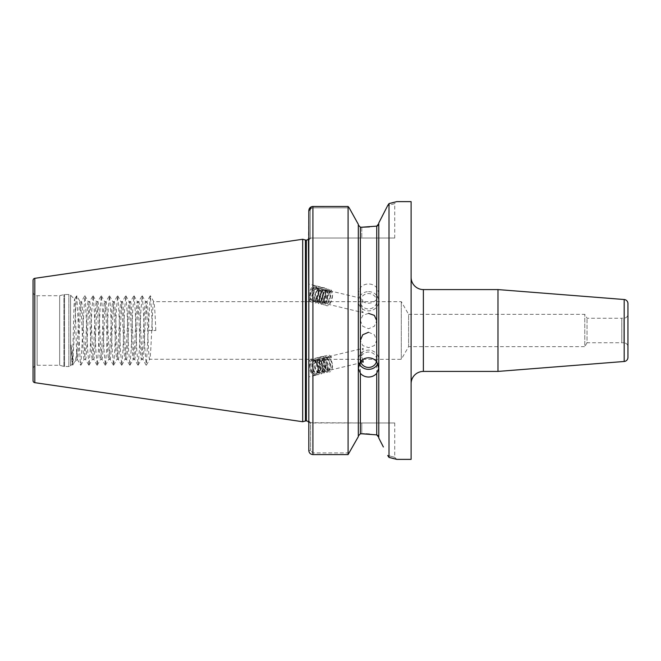<?xml version="1.0" encoding="UTF-8"?>
<svg xmlns="http://www.w3.org/2000/svg" width="661" height="661" viewBox="0 0 661 661"><rect width="100%" height="100%" fill="white"/><g stroke="black" fill="none" stroke-linecap="round" stroke-linejoin="round"><path stroke-width="0.5" stroke-dasharray="3.31 2.48" d="M627.95 346.909L627.95 314.091A4.09 4.09 0 0 1 623.86 318.181L621.811 318.181L621.811 342.819L621.778 318.247L621.778 342.753L623.86 342.819L623.86 318.181L623.86 342.819A4.09 4.09 0 0 1 627.95 346.909L627.95 314.091M376.737 299.243L378.778 292.716L376.737 287.709C374.647 285.279 371.92 284.032 368.549 283.974C365.186 284.032 362.459 285.279 360.369 287.709L358.32 292.716L360.369 299.243C362.451 301.796 365.178 303.11 368.549 303.192C371.92 303.11 374.647 301.796 376.737 299.243L376.737 434.872L369.491 434.087M368.549 291.641A10.229 9.609 0 0 1 378.778 301.251A10.229 9.609 0 0 1 368.549 310.868A10.229 9.609 0 0 1 358.32 301.251A10.229 9.609 0 0 1 368.549 291.641M368.549 313.347L362.765 315.396L360.369 320.635L362.765 326.278L368.549 328.732L374.333 326.278L376.737 320.635L376.737 301.251A8.18 7.692 0 0 1 368.549 308.943A8.18 7.692 0 0 1 360.369 301.251A8.18 7.692 0 0 1 368.549 293.567A8.18 7.692 0 0 1 376.737 301.251M318.238 289.369A8.386 4.52 -76.5 0 1 318.404 290.584A8.386 4.52 -76.5 0 1 316.487 298.805A8.386 4.52 -76.5 0 1 311.67 302.027A8.386 4.52 -76.5 0 1 309.018 298.375A8.386 4.52 -76.5 0 1 308.819 296.219A8.386 4.52 -76.5 0 1 315.578 285.709A8.386 4.52 -76.5 0 1 318.238 289.369M308.819 298.326L308.819 284.09L315.578 285.709M359.229 363.707A10.229 9.609 0 0 1 358.32 359.749A10.229 9.609 0 0 1 368.549 350.132A10.229 9.609 0 0 1 378.778 359.749A10.229 9.609 0 0 1 377.869 363.707M360.914 361.113L360.6 356.766L362.988 350.958L363.178 348.322L360.369 353.114L360.6 354.99L362.864 359.485M368.549 332.268L374.341 334.73L376.737 340.365L374.333 345.604L368.549 347.653L362.765 345.604L360.369 340.365L360.369 353.114M360.584 361.493A8.18 7.692 0 0 1 360.369 359.749A8.18 7.692 0 0 1 368.549 352.057A8.18 7.692 0 0 1 376.737 359.749A8.18 7.692 0 0 1 376.522 361.493M309.018 367.128A8.386 4.52 76.5 0 1 308.819 364.781A8.386 4.52 76.5 0 1 311.67 358.973A8.386 4.52 76.5 0 1 318.238 367.128A8.386 4.52 76.5 0 1 318.404 368.516A8.386 4.52 76.5 0 1 315.578 375.291A8.386 4.52 76.5 0 1 309.018 367.128M308.819 367.177L308.819 359.658L308.819 369.383L308.819 359.658L311.67 358.973M315.578 375.291L308.819 376.91L308.819 369.383M378.778 223.699L378.778 437.301L378.778 223.699M394.733 238.034L310.86 238.034L310.224 238.671L310.224 210.628C310.364 208.959 311.257 208.033 312.909 207.843L349.173 207.843L312.909 207.843C311.257 208.033 310.356 208.959 310.224 210.628L310.224 238.671L310.86 238.034L394.733 238.034L394.733 203.662L387.71 205.521L394.733 203.662L396.278 201.762M587.034 342.753L584.778 346.661L584.778 314.339L584.778 346.661L408.605 346.661L408.605 314.339L584.778 314.339L587.034 318.247L621.778 318.247L621.778 342.753L587.034 342.753L587.034 318.247L587.034 342.753M71.099 344.976L72.669 365.203L76.271 297.425L76.767 295.798L80.105 301.656L81.435 301.656C80.072 299.871 78.709 361.129 77.345 359.344L74.61 361.765C73.379 362.426 72.206 356.824 71.099 344.976L72.041 364.335C72.875 365.93 73.735 296.756 74.635 299.259C75.404 297.83 76.205 352.817 77.031 358.543L77.031 350.933C78.048 334.491 79.08 300.301 80.105 301.656C81.468 299.871 82.832 361.129 84.195 359.344C85.558 361.129 86.922 299.871 88.285 301.656C89.648 299.871 91.011 361.129 92.375 359.344C93.738 361.129 95.101 299.871 96.465 301.656C97.828 299.871 99.191 361.129 100.563 359.344C101.926 361.129 103.29 299.871 104.653 301.656C106.016 299.871 107.379 361.129 108.743 359.344C110.106 361.129 111.469 299.871 112.833 301.656C114.196 299.871 115.559 361.129 116.923 359.344C118.286 361.129 119.649 299.871 121.013 301.656C122.384 299.871 123.747 361.129 125.111 359.344C126.474 361.129 127.837 299.871 129.201 301.656C130.564 299.871 131.927 361.129 133.291 359.344C134.654 361.129 136.017 299.871 137.381 301.656C138.744 299.871 140.107 361.129 141.471 359.344C142.834 361.129 144.205 299.871 145.569 301.656C146.932 299.871 148.295 361.129 149.659 359.344C151.022 361.129 152.385 299.871 153.749 301.656L401.285 301.656L408.605 314.339L408.605 346.661L401.285 359.344L401.285 301.656L401.285 359.344L149.758 359.254L146.321 365.203L150.237 295.798L151.551 310.059L152.369 330.5L155.798 330.5L148.94 330.5C148.262 312.984 147.577 303.366 146.899 301.656L150.237 295.798M33.05 369.367L33.05 291.633L33.05 369.367A4.09 4.09 0 0 1 37.14 365.277L59.647 365.277L63.91 366.425A2.454 2.454 0 0 0 64.547 366.508L68.86 366.508A2.454 2.454 0 0 0 70.595 365.789L70.595 295.211L70.595 365.789L71.983 364.318L72.495 365.203M33.05 291.633A4.09 4.09 0 0 0 37.14 295.723L59.647 295.723L63.91 294.575A2.454 2.454 0 0 1 64.547 294.492L68.86 294.492A2.454 2.454 0 0 1 70.595 295.211L74.577 299.276L76.593 295.798M59.647 365.277L59.647 295.723L59.647 365.277M411.101 277.314L411.101 383.686L411.101 277.314M308.819 359.344L308.819 301.656L308.819 359.344M310.141 238.034L308.423 238.968L308.819 210.628L308.819 240.075L308.819 210.628L310.224 210.628L308.819 210.628M308.819 240.075L310.86 238.034L308.819 240.075L310.224 238.671L308.819 240.075L308.819 450.472L308.819 420.925L310.86 422.966L361.798 422.966L310.571 422.676L310.571 450.472L310.571 422.676L308.819 420.925L310.86 422.966L308.819 420.925L308.819 450.472L310.571 450.472L312.909 452.901L310.571 450.472L308.819 450.472M308.613 421.726L310.141 422.966M312.19 372.317A6.75 3.636 76.5 0 1 309.918 367.128A6.75 3.636 76.5 0 1 311.372 360.873L312.926 360.361L310.224 364.756L310.249 367.053L312.19 372.317C315.809 375.712 317.875 374.44 318.404 368.516C316.991 362.046 314.644 359.501 311.372 360.873C314.256 359.898 316.479 361.931 318.048 366.962L318.329 369.193L316.445 373.399L313.116 370.995L311.802 366.681L311.769 364.385L314.297 360.038L318.552 362.203L320.395 366.401L320.676 368.631L318.933 372.796L315.462 370.433L314.149 366.12L314.115 363.823L316.644 359.477L320.899 361.641L322.742 365.839L323.022 368.07L321.279 372.234L317.809 369.871L316.487 365.558L316.462 363.261L319.164 358.865L323.246 361.08L325.088 365.277L325.369 367.508L323.626 371.672L320.155 369.309L318.833 364.996L318.809 362.699L321.51 358.303L325.592 360.518L327.435 364.715L327.716 366.946L325.972 371.11L322.502 368.747L321.18 364.434L321.155 362.137L323.857 357.741L327.939 359.956L329.781 364.153L330.062 366.384L328.319 370.548L324.848 368.185L323.526 363.872L323.502 361.575L326.204 357.18L330.277 359.394L332.119 363.591L332.409 365.822L330.665 369.986L327.195 367.623L325.873 363.31L325.848 361.013L328.368 356.667L331.467 357.56L330.963 356.395L329.922 357.923L331.467 357.56M329.922 357.923L326.823 357.039L324.303 361.385L324.328 363.682L325.642 367.995L329.12 370.358L330.855 366.194L330.574 363.963L328.732 359.766L324.477 357.601L321.957 361.947L321.981 364.244L323.295 368.557L326.774 370.92L328.509 366.756L328.228 364.525L326.385 360.328L322.13 358.163L319.61 362.509L319.635 364.806L320.949 369.119L324.427 371.482L326.162 367.318L325.881 365.087L324.039 360.889L319.784 358.725L317.263 363.071L317.288 365.368L318.602 369.681L321.932 372.085L323.816 367.88L323.535 365.649L321.692 361.451L317.437 359.287L314.917 363.633L314.942 365.93L316.255 370.243L319.585 372.647L321.477 368.441L321.188 366.211L319.346 362.013L315.09 359.848L312.57 364.194L312.595 366.491L313.909 370.804L317.239 373.209L319.131 369.003L318.842 366.772L316.999 362.575L312.926 360.361M331.467 291.261C327.699 292.501 325.832 295.855 325.873 301.317L327.691 304.176L330.665 302.358L332.409 295.93L332.119 293.781L330.277 291.014L329.665 290.766L326.022 292.426L323.502 298.673L323.526 300.755L325.344 303.614L328.319 301.796L330.062 295.368L329.781 293.22L327.939 290.452L327.319 290.204L323.675 291.865L321.155 298.111L321.18 300.193L322.998 303.052L325.972 301.234L327.716 294.806L327.435 292.658L325.592 289.89L324.972 289.642L321.329 291.303L318.809 297.549L318.833 299.631L320.651 302.49L323.626 300.672L325.369 294.244L325.088 292.096L323.246 289.328L322.626 289.08L318.99 290.741L316.462 296.987L316.487 299.069L318.305 301.928L321.279 300.111L323.022 293.682L322.742 291.534L320.279 288.518L316.644 290.179L314.115 296.425L314.149 298.508L315.958 301.366L318.933 299.549L320.676 293.12L320.395 290.972L317.933 287.956L314.297 289.617L311.769 295.864L311.802 297.946L313.611 300.805L316.586 298.987L318.329 292.559L318.048 290.41L315.586 287.395L311.372 289.815C314.644 285.246 316.983 285.502 318.404 290.584C317.883 297.02 315.809 300.317 312.19 300.458L310.249 297.574L310.224 295.492L312.744 289.245L316.388 287.585L318.842 290.609L319.131 292.749L317.387 299.177L314.413 301.003L312.595 298.136L312.57 296.054L315.09 289.807L318.734 288.146L321.188 291.171L321.477 293.31L319.734 299.739L316.759 301.565L314.942 298.698L314.917 296.615L317.437 290.369L321.081 288.708L323.535 291.732L323.816 293.872L322.081 300.301L319.106 302.127L317.288 299.259L317.263 297.177L319.784 290.931L323.427 289.27L325.881 292.294L326.162 294.434L324.427 300.862L321.453 302.688L319.635 299.821L319.61 297.739L322.13 291.493L325.766 289.832L328.228 292.856L328.509 294.996L326.774 301.424L323.799 303.25L321.981 300.383L321.957 298.301L324.477 292.055L328.112 290.394L330.574 293.418L330.855 295.558L329.12 301.986L326.146 303.812L324.328 300.945C324.287 295.484 326.146 292.129 329.922 290.89L330.963 289.477L331.467 291.261L329.922 290.89M360.6 300.606L360.369 302.242L363.178 312.678L360.6 309.629L360.369 307.886L363.178 298.797L360.6 300.606M312.05 300.433A6.75 3.636 -76.5 0 0 312.19 300.458L312.05 300.433A6.75 3.636 -76.5 0 1 309.918 297.491A6.75 3.636 -76.5 0 1 311.372 289.815M84.947 295.798L88.285 301.656L89.615 301.656C88.252 299.871 86.888 361.129 85.525 359.344C84.162 361.129 82.799 299.871 81.435 301.656L84.773 295.798L85.269 297.425L87.723 350.941L89.037 365.203L90.177 350.941L91.813 310.059L93.127 295.798L94.267 310.059L95.903 350.941L97.225 365.203L98.365 350.941L100.001 310.059L101.315 295.798L102.455 310.059L104.091 350.941L105.405 365.203L106.545 350.941L108.181 310.059L109.495 295.798L110.635 310.059L112.271 350.941L113.585 365.203L114.725 350.941L116.361 310.059L117.675 295.798L118.815 310.059L120.459 350.941L121.773 365.203L122.913 350.941L124.549 310.059L125.863 295.798L127.003 310.059L128.639 350.941L129.953 365.203L131.093 350.941L132.729 310.059L134.043 295.798L135.183 310.059L136.819 350.941L138.132 365.203L139.273 350.941L140.917 310.059L142.231 295.798L143.371 310.059L145.007 350.941L146.321 365.203M93.127 295.798L96.465 301.656L97.803 301.656C96.44 299.871 95.077 361.129 93.705 359.344C92.342 361.129 90.978 299.871 89.615 301.656L92.953 295.798M76.767 295.798L80.361 363.575L80.857 365.203L84.195 359.344L85.418 359.254L88.863 365.203M101.315 295.798L104.653 301.656L105.983 301.656C104.62 299.871 103.256 361.129 101.893 359.344C100.53 361.129 99.167 299.871 97.803 301.656L101.141 295.798M89.037 365.203L92.482 359.254L93.705 359.344L97.043 365.203M109.495 295.798L112.833 301.656L114.163 301.656C112.8 299.871 111.436 361.129 110.073 359.344C108.71 361.129 107.346 299.871 105.983 301.656L109.321 295.798M97.225 365.203L100.662 359.254L101.893 359.344L105.231 365.203M117.675 295.798L121.013 301.656L122.351 301.656C120.988 299.871 119.624 361.129 118.261 359.344C116.898 361.129 115.526 299.871 114.163 301.656L117.501 295.798M105.405 365.203L108.85 359.254L110.073 359.344L113.411 365.203M125.863 295.798L129.201 301.656L130.531 301.656C129.168 299.871 127.804 361.129 126.441 359.344C125.078 361.129 123.714 299.871 122.351 301.656L125.689 295.798M113.585 365.203L117.03 359.254L118.261 359.344L121.599 365.203M134.043 295.798L137.381 301.656L138.719 301.656C137.348 299.871 135.984 361.129 134.621 359.344C133.258 361.129 131.894 299.871 130.531 301.656L133.869 295.798M121.773 365.203L125.21 359.254L126.441 359.344L129.779 365.203M142.231 295.798L145.569 301.656L146.899 301.656C145.536 299.871 144.172 361.129 142.809 359.344C141.446 361.129 140.082 299.871 138.719 301.656L142.057 295.798M129.953 365.203L133.398 359.254L134.621 359.344L137.959 365.203M138.132 365.203L141.578 359.254L142.809 359.344L146.147 365.203M155.798 330.5C155.112 312.984 154.434 303.366 153.749 301.656L150.411 295.798M627.95 357.403L627.95 303.597M77.345 359.344L77.031 358.543L77.345 359.344M358.32 435.946L358.32 225.054L358.32 435.946M365.847 433.88L364.31 433.831M361.798 433.798L361.798 422.966L394.733 422.966L361.798 422.966L361.798 433.798L360.369 433.798L360.369 299.243M361.798 227.202L361.798 238.034L361.798 227.202L360.369 227.202L360.369 287.709M376.737 287.709L376.737 226.128L369.491 226.913M358.32 224.327L358.32 436.673M383.372 446.985L378.778 438.02L378.778 222.98M378.778 438.02L378.778 437.301L378.778 438.02M387.71 205.521L389.263 203.514M389.478 457.536L389.007 457.429L389.007 203.571M389.007 457.429L387.71 455.479C397.021 457.899 397.021 457.899 387.71 455.479C397.021 457.899 397.021 457.899 387.71 455.479M311.612 206.695L312.661 206.488M348.091 454.586L348.091 206.48M394.733 422.966L394.733 457.338L396.782 459.378L394.609 458.792M392.337 458.213L391.576 458.023M391.816 202.919L392.378 202.778M395.46 201.985L396.17 201.787M411.101 459.378L411.101 201.622M33.05 380.645L33.05 280.355M302.68 421.735L302.68 239.265M497.981 371.416L497.981 289.584M77.031 350.933C76.189 357.262 75.387 360.865 74.61 361.765L72.669 365.203M148.94 330.5L152.369 330.5M80.857 365.203L84.773 295.798M349.322 452.892L312.909 452.892L349.322 452.901M318.404 368.516C318.139 375.77 315.95 377.001 311.827 372.217C306.869 364.318 312.884 353.007 318.296 361.36C321.543 367.607 321.643 372.011 318.577 374.556C313.554 376.803 309.373 359.518 315.446 358.08C321.254 355.651 326.22 372.746 320.924 373.994C317.131 373.771 315.074 370.069 314.752 362.897C316.082 356.684 318.825 355.8 322.989 360.237C328.715 367.946 323.493 379.075 318.858 370.532C316.132 364.153 316.553 359.634 320.139 356.957C325.947 354.527 330.913 371.622 325.617 372.87C321.824 372.647 319.759 368.945 319.445 361.774C319.907 351.536 330.492 357.411 330.219 367.119C329.418 373.209 327.195 373.969 323.551 369.408C318.602 361.509 324.617 350.198 330.021 358.551C335.755 366.26 330.533 377.39 325.898 368.846C321.667 362.145 325.509 351.09 330.963 356.395M318.404 290.584C318.139 298.499 315.95 302.284 311.827 301.945C306.869 299.458 312.884 282.842 318.296 286.477C321.543 289.931 321.643 294.616 318.577 300.532C313.554 308.257 309.373 295.632 315.446 288.824C321.254 281.289 326.22 294.104 320.924 301.094C317.131 304.961 315.074 303.655 314.752 297.169C316.082 290.039 318.825 286.849 322.989 287.601C328.715 290.278 323.493 307.084 318.858 303.63C313.909 301.143 319.924 284.527 325.328 288.163C328.583 291.617 328.682 296.302 325.617 302.217C321.824 306.084 319.759 304.779 319.445 298.293C319.907 288.171 330.492 284.28 330.219 294.814C330.541 305.126 320.742 309.208 321.791 298.855C323.122 291.724 325.865 288.535 330.021 289.287C335.755 291.964 330.533 308.77 325.898 305.316C321.667 303.267 325.509 288.964 330.963 289.477M37.14 365.277L37.14 295.723L37.14 365.277M68.86 366.508L68.86 294.492L68.86 366.508M64.547 366.508L64.547 294.492L64.547 366.508M63.91 366.425L63.91 294.575L63.91 366.425M423.379 371.416L423.379 289.584M306.357 420.917L306.357 240.083M305.423 420.999L305.423 240.001M306.051 420.917L306.051 240.083M312.909 454.586L312.909 206.48M34.802 382.669L34.802 278.331M624.182 299.516L624.182 361.484M378.778 292.716L378.778 301.251M308.819 301.342L311.67 302.027M358.32 368.284L358.32 359.749M360.369 359.749L360.369 358.758M314.471 359.989L315.272 359.799M316.817 359.427L317.619 359.237M319.164 358.865L319.965 358.675M321.51 358.303L322.312 358.113M323.857 357.741L324.65 357.551M326.204 357.18L326.997 356.99M328.55 356.618L363.178 348.322M328.17 370.59L328.971 370.4M316.445 373.399L317.239 373.209M318.792 372.837L319.585 372.647M321.139 372.275L321.932 372.085M323.485 371.713L324.278 371.523M325.823 371.151L326.625 370.961M330.517 370.028L363.178 362.203M325.344 303.614L326.146 303.812M327.691 304.176L363.178 312.678M313.611 300.805L314.413 301.003M315.958 301.366L316.759 301.565M318.305 301.928L319.106 302.127M320.651 302.49L321.453 302.688M322.998 303.052L323.799 303.25M315.586 287.395L316.388 287.585M317.933 287.956L318.734 288.146M320.279 288.518L321.081 288.708M322.626 289.08L323.427 289.27M324.972 289.642L325.766 289.832M327.319 290.204L328.112 290.394M329.665 290.766L363.178 298.797M77.238 359.254L80.683 365.203M376.737 359.749L376.737 340.365M378.778 368.284L378.778 359.749M360.369 301.251L360.369 302.242M360.369 307.886L360.369 320.635M358.32 292.716L358.32 301.251"/><path stroke-width="0.99" d="M624.182 361.484A4.09 4.09 0 0 0 627.95 357.403L627.95 303.597A4.09 4.09 0 0 0 624.182 299.516L497.981 289.584L497.981 371.416L624.182 361.484L624.182 299.516M376.737 320.635L374.341 315.396L368.549 313.347M308.819 287.105L308.819 298.326M360.369 373.291L358.32 368.284L360.369 361.757C362.451 359.204 365.178 357.89 368.549 357.808C371.92 357.89 374.647 359.204 376.737 361.757L378.778 368.284L376.737 373.291C374.647 375.721 371.92 376.968 368.549 377.026C365.186 376.968 362.459 375.721 360.369 373.291L360.369 433.798L358.32 435.946L360.369 433.798L361.798 433.798L376.737 434.872L378.778 437.301L378.15 435.682L376.737 434.872L376.737 373.291M377.869 363.707A10.229 9.609 0 0 1 368.549 369.359A10.229 9.609 0 0 1 359.229 363.707M362.864 359.485L363.178 362.203L360.914 361.113M360.369 340.365L362.765 334.73L368.549 332.268M376.522 361.493A8.18 7.692 0 0 1 368.549 367.433A8.18 7.692 0 0 1 360.584 361.493M308.819 364.781L308.819 367.177M308.819 369.383L308.819 376.91M378.778 222.98L387.71 205.521L378.778 222.98L378.778 438.02L383.372 446.985M369.491 226.913L361.798 227.202L376.737 226.128L378.778 223.699L378.15 225.318L377.125 226.029M497.981 289.584L423.379 289.584A12.278 12.278 0 0 1 411.101 277.314M423.379 289.584L423.379 371.416A12.278 12.278 0 0 0 411.101 383.686M423.379 371.416L497.981 371.416M308.819 240.075L308.819 301.656L308.423 238.968A2.454 2.454 0 0 1 306.357 240.083L306.357 420.917A2.454 2.454 0 0 1 308.423 422.032L308.819 422.247M306.357 240.083L306.357 420.917M306.051 240.083A2.454 2.454 0 0 1 305.423 240.001L302.68 239.265L302.68 421.735L305.423 420.999A2.454 2.454 0 0 1 306.051 420.917M302.68 239.265L34.802 278.331A2.049 2.049 0 0 0 33.05 280.355L33.05 380.645A2.049 2.049 0 0 0 34.802 382.669L302.68 421.735M389.007 457.429L396.782 459.378L411.101 459.378L411.101 201.622L396.782 201.622L389.007 203.571L389.007 457.429L387.71 455.479M360.369 361.757L360.369 227.202L358.32 225.054L360.369 227.202L361.798 227.202M369.491 434.087L365.847 433.88M364.31 433.831L361.798 433.798M312.661 206.488L348.091 206.48L349.173 207.843L348.091 206.48L312.909 206.48C310.389 206.753 309.026 208.141 308.819 210.628L308.819 450.472C309.026 452.942 310.389 454.314 312.909 454.586L348.091 454.586L358.32 436.673L348.091 454.586L312.909 454.586C310.397 454.322 309.034 452.95 308.819 450.472M348.091 206.48L348.091 454.586M358.32 224.327L349.173 207.843L358.32 224.327L358.32 436.673M308.819 210.628L311.612 206.695M389.007 203.571L387.71 205.521M394.609 458.792L392.337 458.213M391.576 458.023L389.478 457.536M389.263 203.514L391.816 202.919M392.378 202.778L394.774 202.167M305.423 240.001L305.423 420.999M34.802 278.331L34.802 382.669M376.737 226.128L376.737 361.757M312.909 206.48L312.909 454.586"/></g></svg>
